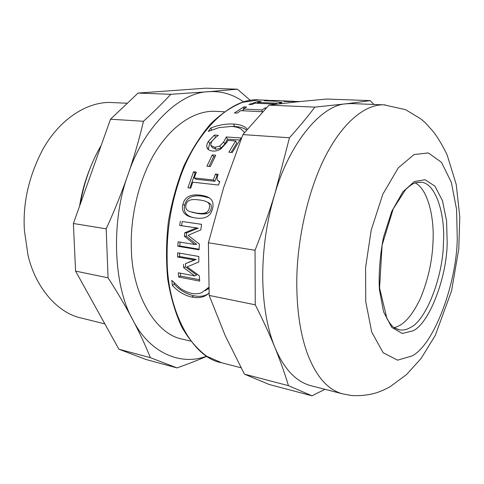 <?xml version="1.0" encoding="UTF-8"?>
<svg xmlns="http://www.w3.org/2000/svg" width="484" height="484" viewBox="0 0 484 484"><rect width="100%" height="100%" fill="white"/><g stroke="black" fill="none" stroke-linecap="round" stroke-linejoin="round"><path stroke-width="0.73" d="M199.589 279.728L180.574 276.08L180.308 273.17M180.574 276.08L178.656 277.029L178.275 272.782L194.786 275.916L196.704 275.033L185.566 266.908L185.445 263.689L196.147 259.418L179.594 256.514L179.612 253.156M179.594 256.514L177.64 257.022L177.664 252.817L198.839 256.478L198.803 261.977L187.126 266.872L199.287 275.735L199.71 281.095L178.656 277.029M196.147 259.418L194.211 259.938L177.64 257.022M185.445 263.689L194.211 259.938M185.566 266.908L183.63 267.634L183.496 264.343M194.786 275.916L183.63 267.634M218.611 181.197L219.524 182.063M189.885 188.022L195.119 173.212L193.533 171.796L196.389 172.086L194.169 177.937L195.808 179.225L214.884 181.288L217.05 175.474L217.709 175.541M195.119 173.212L195.917 173.29M217.05 175.474L215.489 174.034L218.145 174.307C217.013 177.204 216.796 179.201 217.498 180.296L219.706 181.542L218.52 185.039L192.686 182.178L190.769 188.125L187.907 187.792L193.533 171.796M214.884 181.288L213.275 179.981L215.489 174.034M194.169 177.937L213.275 179.981M231.134 152.412L236.724 143.119L235.575 140.965L227.891 140.396L226.56 142.726L221.067 148.757C218.726 150.5 215.906 151.262 212.597 151.038C209.85 150.754 208.053 149.762 207.2 148.05L206.91 147.227C206.499 145.593 207.001 143.645 208.41 141.376L214.388 135.072L218.344 135.351L214.854 138.073L211.605 141.685L210.715 144.885L210.97 145.569L214.745 147.299L219.736 146.101L223.699 141.921L226.312 136.948L241.141 137.994L232.302 152.508L228.878 152.224L235.575 140.965M210.97 145.569L212.234 147.566L216.027 149.272L220.994 148.11L224.891 144.02L227.426 139.15L239.755 140.039M208.289 149.453L209.632 143.445L215.785 137.293M227.426 139.15L226.312 136.948M220.994 148.11L219.736 146.101M215.501 137.274L214.388 135.072M242.218 110.739L243.313 110.104M262.77 111.737L240.639 110.661L237.245 113.117L234.425 112.972L243.815 106.879L246.616 107.006L243.119 109.045L261.874 109.935L265.335 107.859L266.339 107.908M265.474 108.827L265.335 107.859M262.189 111.713L261.874 109.935M243.446 110.8L243.119 109.045M244.063 108.47L243.815 106.879M279.692 100.908L276.183 101.229L264.216 100.751L270.998 100.424M275.414 101.198L275.414 100.847L279.704 100.745M268.36 100.92L268.36 100.569L275.414 100.847M273.145 100.49L268.36 100.569M288.621 101.67L288.621 101.35L295.355 101.422M283.926 101.525L288.621 101.35M298.083 101.471L283.926 101.489M276.89 104.133L255.11 103.213L251.686 104.55L248.897 104.429L258.287 101.398L261.064 101.513L257.591 102.408L276.17 103.177L279.595 102.263L282.172 102.366L280.224 103.044L281.664 103.558M279.649 103.794L279.595 102.263M276.225 104.102L276.17 103.177M257.651 103.322L257.591 102.408M258.323 102.197L258.287 101.398M230.935 126.391L234.558 126.487C240.143 126.838 244.142 128.066 246.562 130.172M244.589 132.537L241.056 129.034C238.848 127.613 235.672 126.748 231.533 126.427L218.962 127.631L208.265 131.418L210.812 128.036C218.387 124.993 226.01 123.662 233.675 124.043C240.397 124.467 244.922 126.233 247.263 129.331M211.635 129.93L210.812 128.036M209.009 166.423L213.656 156.731L214.908 156.84M210.365 166.556L206.904 166.218L212.276 154.916L215.737 155.219L210.365 166.556M213.656 156.731L212.276 154.916M185.947 204.95C185.384 207.503 186.001 209.378 187.786 210.576L189.45 211.466L196.171 213.027C200.061 213.607 203.074 213.565 205.222 212.906C207.382 212.258 208.761 210.625 209.354 208.011C209.941 205.398 209.342 203.492 207.563 202.294L207.545 202.282C205.718 201.138 202.899 200.358 199.081 199.946C195.288 199.378 192.336 199.42 190.23 200.067C188.028 200.66 186.6 202.288 185.947 204.95M191.858 212.228L198.017 213.565C201.901 214.14 204.907 214.109 207.049 213.468C209.203 212.845 210.57 211.254 211.151 208.695C211.714 206.166 211.127 204.308 209.372 203.135L207.225 202.076M193.255 217.606L192.311 217.34C185.826 215.374 183.279 211.339 184.676 205.222C186.376 197.829 192.178 194.798 202.082 196.129L209.294 197.883M212.597 208.435C210.921 216.263 205.143 219.433 195.264 217.945L190.514 216.929C183.974 214.95 181.415 210.818 182.849 204.544C184.592 196.976 190.424 193.86 200.34 195.185C204.829 195.73 208.114 196.843 210.189 198.531C212.803 200.697 213.607 204 212.597 208.435M199.087 249.218L179.812 246.005L180.018 242.097M179.812 246.005L177.858 246.271L178.1 241.788L194.713 244.499L196.643 244.323L186.304 236.192L186.63 232.864L198.246 228.164L181.615 225.689L182.208 221.527L201.58 224.34M182.208 221.527L201.586 224.31L200.799 229.9L188.094 235.303L199.39 244.148L199.057 249.811L177.858 246.271M181.615 225.689L179.697 225.477L180.308 221.218M198.246 228.164L179.697 225.477M186.63 232.864L184.707 232.804L196.353 227.964M186.304 236.192L184.368 236.21L184.707 232.804M194.713 244.499L184.368 236.21M208.053 293.836C204.454 296.287 199.686 296.922 193.751 295.742C186.292 294.066 179.782 290.212 174.228 284.187L174.052 283.013M205.422 290.575L208.731 288.192M209.058 293.02C204.895 297.14 199.178 298.501 191.912 297.103C184.44 295.415 177.918 291.495 172.334 285.342L171.802 280.333L180.635 288.688L186.104 291.713L191.222 293.316C195.361 294.084 198.888 293.849 201.792 292.602L208.471 287.563L208.906 289.686M174.228 284.187L172.334 285.342M314.872 107.109C307.364 117.007 298.894 127.225 289.462 137.765L274.979 193.443C269.261 212.119 262.624 231.056 255.05 250.252L255.256 304.805C262.842 319.749 269.376 333.912 274.839 347.3C280.278 360.683 284.804 373.466 288.428 385.651L244.432 374.15L225.235 335.696L209.173 295.421L208.398 242.793L223.614 187.665L242.883 134.6L268.965 105.131L296.994 101.846L326.694 99.026L370.236 100.624L346.26 103.8L314.872 107.109L268.965 105.131M255.256 304.805L209.173 295.421M288.428 385.651L312.017 395.809L269.104 384.465L244.432 374.15M312.017 395.809L324.921 389.305M373.878 104.453L370.236 100.624M289.462 137.765L242.883 134.6M255.05 250.252L208.398 242.793M385.222 104.907L351.336 103.564L346.26 103.8C321.945 104.847 289.886 141.957 274.979 193.443C266.872 220.414 262.788 248.02 262.715 276.261C262.963 304.285 267.005 327.964 274.839 347.3C283.945 368.965 296.051 381.785 311.151 385.772L342.745 393.885L349.871 395.24C355.631 396.239 369.51 395.555 378.561 392.034C382.554 390.479 383.758 390.152 390.388 386.528L406.578 374.507L421.11 358.438L435.243 335.503L451.566 290.896L458.778 248.97L459.8 216.923L456.224 184.446L447.186 155.068C442.848 145.993 438.274 138.236 433.47 131.805L425.69 123.148L421.11 119.088L405.58 109.656L383.897 104.847C367.253 104.145 344.759 119.258 325.992 155.176C307.286 191.047 296.734 242.708 296.777 282.378C296.789 311.121 300.516 335.345 307.951 355.044C316.596 377.103 328.194 390.05 342.745 393.885M177.005 367.907L146.059 359.515L118.895 349.218L75.577 271.101L108.065 277.804C117.558 292.578 125.798 306.596 132.791 319.851C139.743 333.095 145.593 345.697 150.343 357.658L177.005 367.907C187.998 364.016 197.926 360.15 206.795 356.315M118.895 349.218L150.343 357.658M75.577 271.101L73.386 223.511L106.184 228.823L108.065 277.804M73.386 223.511L110.509 119.227L143.488 121.272C139.332 138.92 134.177 156.695 128.012 174.597C121.805 192.493 114.526 210.57 106.184 228.823M110.509 119.227L138.055 93.073L170.81 94.301C162.672 103.044 153.561 112.034 143.488 121.272M138.055 93.073L205.797 88.191L237.384 89.177L208.507 91.718L170.81 94.301M250.452 100.472L237.384 89.177M243.785 101.973C232.81 94.217 221.049 90.798 208.507 91.718C179.879 92.238 143.688 126.56 128.012 174.597C110.667 221.303 113.456 286.298 132.791 319.851C149.514 353.017 180.847 366.128 206.571 356.17M127.316 103.267L111.985 102.547C90.544 101.083 61.722 115.936 43.028 149.012C28.846 175.946 22.639 203.147 24.418 230.62L27.957 254.85C35.223 287.308 57.584 313.154 81.306 318.03L104.847 323.887M90.399 167.512C85.238 180.024 81.633 192.886 79.582 206.099M207.733 289.051L208.465 287.901M224.273 111.768L215.205 111.314C197.581 110.437 174.984 121.974 156.961 149.623C139.047 177.235 130.075 217.128 131.358 248.213C131.545 291.858 154.789 334.559 182.752 339.211L190.672 341.153M393.952 327.632C403.093 325.817 411.842 316.252 420.197 298.943C428.068 280.073 432.345 260.918 433.017 241.48C434.444 216.729 427.499 188.609 415.012 182.861M224.891 144.02L223.699 141.921M216.027 149.272L214.745 147.299M209.632 143.445L208.41 141.376M207.878 149.054L207.2 148.05M268.1 100.908L268.118 100.303M265.456 100.799L265.462 100.424M234.558 126.487L233.675 124.043M198.017 213.565L196.171 213.027M207.049 213.468L205.222 212.906M209.312 203.092L207.545 202.282M202.082 196.129L200.34 195.185M184.676 205.222L182.849 204.544M193.751 295.742L191.912 297.103M240.978 367.743L221.533 362.746C191.706 357.603 167.059 309.324 167.137 259.097C166.629 232.919 170.428 207.418 178.529 182.589C193.37 134.177 230.166 97.09 258.97 99.928M457.253 238.249L456.569 209.391L451.36 182.395L441.487 162.34L428.34 152.92L414.068 154.565L398.253 167.894L382.826 194.247L371.222 230.015L365.583 267.543L365.735 301.623L371.736 332.109L383.183 352.757L397.63 360.175L412.053 355.928C434.269 344.65 456.811 282.898 457.253 238.249M447.186 242.714L446.581 220.898L442.491 200.739L434.916 186.134L425.006 179.715L414.419 181.518L402.869 191.827L391.75 211.381L383.437 237.42C379.952 255.976 378.597 273.272 379.371 289.317L383.546 311.744L391.713 327.359L402.222 333.464L412.9 330.881C429.471 323.487 446.968 276.721 447.186 242.714M443.417 242.871C445.437 213.644 435.243 181.845 420.348 182.226L415.32 182.758C412.719 183.69 409.506 185.941 405.677 189.504L393.232 208.876L382.1 245.182L379.577 287.998L386.928 318.605C389.753 323.348 392.282 326.494 394.521 328.043L399.33 329.852C403.124 330.439 406.778 329.671 410.311 327.547C426.307 320.577 443.241 275.608 443.417 242.871M419.846 182.196L415.508 182.698M393.788 327.523L399.33 329.852L398.078 329.598M208.193 149.114L206.91 147.227M280.26 103.721L280.236 103.292M209.372 203.135L207.563 202.294M192.311 217.34L190.514 216.929M208.683 287.768L207.896 288.258M299.941 101.543L297.2 101.434M221.533 362.746L206.559 356.157C197.139 349.067 188.839 339.284 181.657 326.809C175.299 312.912 170.652 297.055 167.73 279.238C165.927 260.622 166.139 241.431 168.365 221.66C171.747 202.04 176.914 183.496 183.859 166.03C191.664 149.641 200.57 135.605 210.576 123.922C220.97 113.825 231.685 106.619 242.72 102.293L258.952 99.928L268.729 100.315M293.988 101.307L271.833 100.436M101.192 145.388C90.968 162.805 83.986 182.42 80.247 204.236"/></g></svg>
